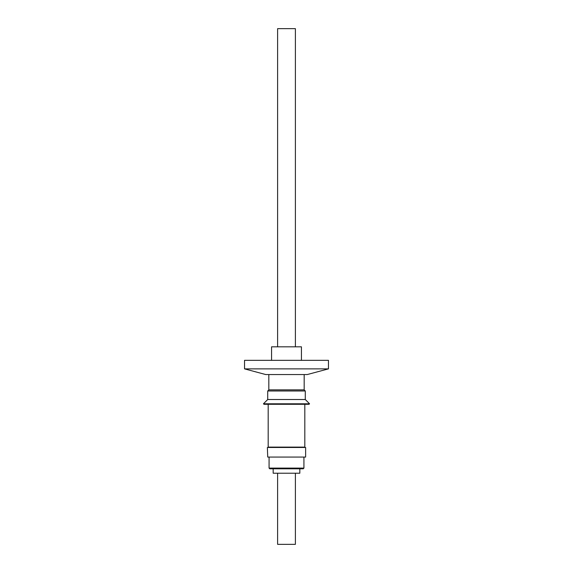 <?xml version="1.0" encoding="UTF-8"?>
<svg xmlns="http://www.w3.org/2000/svg" width="573" height="573" viewBox="0 0 573 573"><rect width="100%" height="100%" fill="white"/><g stroke="black" fill="none" stroke-linecap="round" stroke-linejoin="round"><path stroke-width="0.86" d="M271.559 360.331L271.559 346.823L301.441 346.823L301.441 360.331M277.611 346.823L277.611 28.65L295.389 28.65L295.389 346.823M309.04 404.287L263.96 404.287L263.451 403.786L309.549 403.786L309.04 404.287M304.177 374.563L304.177 389.876L305.28 390.979L305.28 399.517L267.72 399.517L263.451 403.786M305.28 399.517L309.549 403.786M305.28 390.979L267.72 390.979L267.72 399.517M304.177 389.876L268.823 389.876L267.72 390.979M268.823 374.563L268.823 389.876M304.815 404.287L304.815 447.112L268.185 447.112L268.185 404.287M267.727 457.075L267.369 447.47L305.631 447.47L305.631 457.075L267.727 457.075M270.098 468.807L273.163 468.807L273.163 473.219L299.837 473.219L299.837 468.807L303.217 468.807L270.098 468.807M277.611 473.219L277.611 544.35L295.389 544.35L295.389 473.219M265.772 374.563L307.228 374.563L328.465 368.869L244.535 368.869L265.772 374.563M328.465 368.869L328.465 360.331L244.535 360.331L244.535 368.869M269.074 457.075L269.074 468.098L303.926 468.098L303.217 468.807M268.365 447.112L268.365 447.47M269.074 468.098L269.783 468.807M303.926 457.075L303.926 468.098M304.635 447.112L304.635 447.47"/></g></svg>
